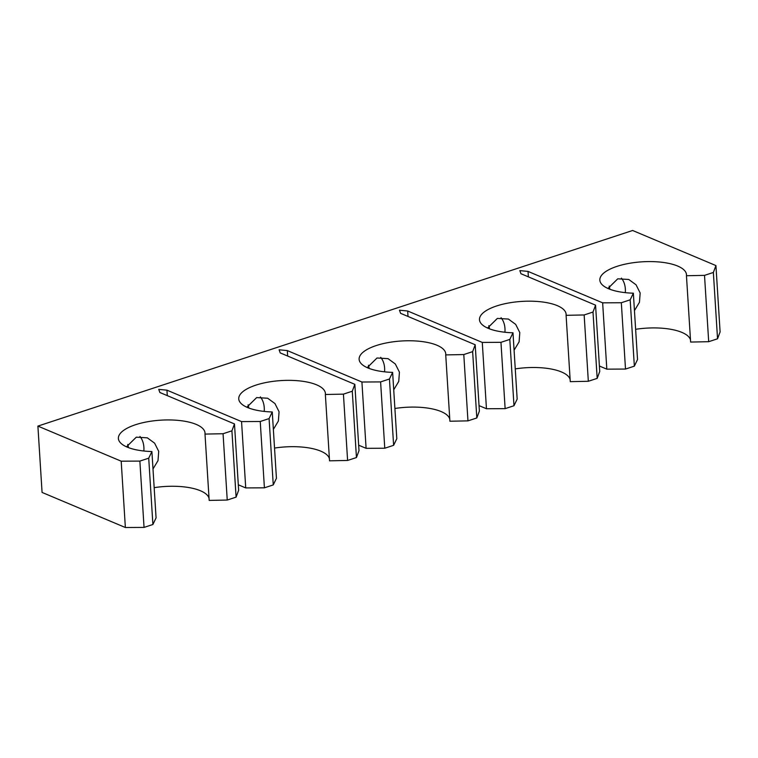 <?xml version="1.0" encoding="UTF-8"?>
<svg xmlns="http://www.w3.org/2000/svg" width="758" height="758" viewBox="0 0 758 758"><rect width="100%" height="100%" fill="white"/><g stroke="black" fill="none" stroke-linecap="round" stroke-linejoin="round"><path stroke-width="1.14" d="M607.944 288.457L617.751 278.811L628.761 279.475L636.047 284.79L640.159 292.986L639.468 302.252L634.446 310.638M487.574 328.043L497.39 318.407L508.391 319.061L515.686 324.386L519.789 332.572L519.107 341.849L514.085 350.224M367.213 367.63L377.02 357.994L388.03 358.648L395.316 363.973L399.428 372.159L398.746 381.435L393.724 389.811M246.852 407.226L256.659 397.58L267.669 398.234L274.955 403.559L279.067 411.746L278.385 421.022L273.363 429.398M126.491 446.813L136.298 437.167L147.308 437.83L154.594 443.146L158.706 451.332L158.015 460.608L152.993 468.984M196.227 424.414A43.405 15.624 -3.6 0 0 147.431 421.77A43.405 15.624 -3.6 0 0 118.39 438.494A43.405 15.624 -3.6 0 0 127.192 447.116A43.405 15.624 -3.6 0 0 151.903 451.55L148.72 458.173L139.87 461.091L121.195 461.186L37.9 426.1L632.636 230.489L715.931 265.575L713.363 272.463L704.514 275.372L686.454 275.732A43.405 15.624 -3.6 0 0 686.483 274.69A43.405 15.624 -3.6 0 0 677.68 266.058A43.405 15.624 -3.6 0 0 628.884 263.414A43.405 15.624 -3.6 0 0 599.843 280.138A43.405 15.624 -3.6 0 0 608.646 288.77A43.405 15.624 -3.6 0 0 633.356 293.194L630.173 299.827L621.323 302.736L602.648 302.83L528.032 271.411L519.846 270.615L520.954 273.733L595.561 305.161L593.002 312.05L584.153 314.958L566.093 315.319A43.405 15.624 -3.6 0 0 566.122 314.276A43.405 15.624 -3.6 0 0 557.32 305.654A43.405 15.624 -3.6 0 0 508.514 303.011A43.405 15.624 -3.6 0 0 479.482 319.724A43.405 15.624 -3.6 0 0 488.285 328.356A43.405 15.624 -3.6 0 0 512.986 332.79L509.812 339.413L500.962 342.322L482.278 342.426L407.671 310.998L399.475 310.202L400.594 313.329L475.2 344.748L472.641 351.636L463.792 354.555L445.732 354.905A43.405 15.624 -3.6 0 0 445.761 353.863A43.405 15.624 -3.6 0 0 436.959 345.241A43.405 15.624 -3.6 0 0 388.153 342.597A43.405 15.624 -3.6 0 0 359.121 359.311A43.405 15.624 -3.6 0 0 367.924 367.943A43.405 15.624 -3.6 0 0 392.625 372.377L389.451 379L380.601 381.909L361.917 382.013L287.31 350.584L279.115 349.789L280.233 352.915L354.839 384.334L352.281 391.223L343.431 394.141L325.362 394.492A43.405 15.624 -3.6 0 0 325.4 393.449A43.405 15.624 -3.6 0 0 316.588 384.827A43.405 15.624 -3.6 0 0 267.792 382.184A43.405 15.624 -3.6 0 0 238.751 398.907A43.405 15.624 -3.6 0 0 247.563 407.529A43.405 15.624 -3.6 0 0 272.264 411.964L269.09 418.587L260.24 421.495L241.556 421.6L166.95 390.171L158.754 389.375L159.862 392.502L234.478 423.93L231.92 430.819L223.06 433.728L205.001 434.088A43.405 15.624 -3.6 0 0 205.03 433.036A43.405 15.624 -3.6 0 0 196.227 424.414M209.047 498.328A43.405 15.624 -3.6 0 0 200.396 490.739A43.405 15.624 -3.6 0 0 154.168 487.659M148.72 458.173L152.898 524.498L156.072 517.875L151.903 451.55M329.408 458.742A43.405 15.624 -3.6 0 0 320.767 451.152A43.405 15.624 -3.6 0 0 274.538 448.073M269.09 418.587L273.259 484.912L276.433 478.289L272.264 411.964M449.769 419.155A43.405 15.624 -3.6 0 0 441.128 411.566A43.405 15.624 -3.6 0 0 394.899 408.486M389.451 379L393.62 445.325L396.804 438.692L392.625 372.377M570.13 379.569A43.405 15.624 -3.6 0 0 561.489 371.97A43.405 15.624 -3.6 0 0 515.26 368.9M509.812 339.413L513.981 405.738L517.164 399.106L512.986 332.79M690.5 339.982A43.405 15.624 -3.6 0 0 681.849 332.383A43.405 15.624 -3.6 0 0 635.621 329.313M630.173 299.827L634.351 366.152L637.525 359.519L633.356 293.194M152.898 524.498L144.048 527.407L125.364 527.511L42.069 492.425L37.9 426.1M125.364 527.511L121.195 461.186M713.363 272.463L717.542 338.788L720.1 331.9L715.931 265.575M717.542 338.788L708.692 341.697L704.514 275.372M708.692 341.697L690.623 342.057L686.454 275.732M634.351 366.152L625.502 369.061L621.323 302.736M625.502 369.061L606.817 369.155L602.648 302.83M528.383 276.859L528.032 271.411M606.817 369.155L599.398 366.029M593.002 312.05L597.181 378.375L599.739 371.486L595.561 305.161M597.181 378.375L588.331 381.283L584.153 314.958M588.331 381.283L570.262 381.644L566.093 315.319M513.981 405.738L505.131 408.647L500.962 342.322M505.131 408.647L486.456 408.742L482.278 342.426M408.012 316.456L407.671 310.998M486.456 408.742L479.028 405.615M472.641 351.636L476.81 417.961L479.378 411.073L475.2 344.748M476.81 417.961L467.961 420.87L463.792 354.555M467.961 420.87L449.901 421.23L445.732 354.905M393.62 445.325L384.77 448.234L380.601 381.909M384.77 448.234L366.095 448.329L361.917 382.013M287.652 356.042L287.31 350.584M366.095 448.329L358.667 445.202M352.281 391.223L356.45 457.548L359.008 450.659L354.839 384.334M356.45 457.548L347.6 460.457L343.431 394.141M347.6 460.457L329.541 460.817L325.362 394.492M273.259 484.912L264.409 487.82L260.24 421.495M264.409 487.82L245.725 487.925L241.556 421.6M167.291 395.629L166.95 390.171M245.725 487.925L238.306 484.798M231.92 430.819L236.089 497.134L238.647 490.246L234.478 423.93M236.089 497.134L227.239 500.053L223.06 433.728M227.239 500.053L209.17 500.403L205.001 434.088M144.048 527.407L139.87 461.091M143.84 451.001A22.257 16.818 112.8 0 0 139.984 436.475M128.329 447.571A11.133 8.414 112.8 0 0 127.732 444.415M264.201 411.414A22.257 16.818 112.8 0 0 260.345 396.889M384.562 371.827A22.257 16.818 112.8 0 0 380.706 357.302M504.923 332.241A22.257 16.818 112.8 0 0 501.066 317.716M625.293 292.654A22.257 16.818 112.8 0 0 621.427 278.129M248.69 407.984A11.133 8.414 112.8 0 0 248.093 404.829M369.051 368.397A11.133 8.414 112.8 0 0 368.454 365.242M489.422 328.811A11.133 8.414 112.8 0 0 488.815 325.656M609.783 289.224A11.133 8.414 112.8 0 0 609.186 286.069"/></g></svg>
